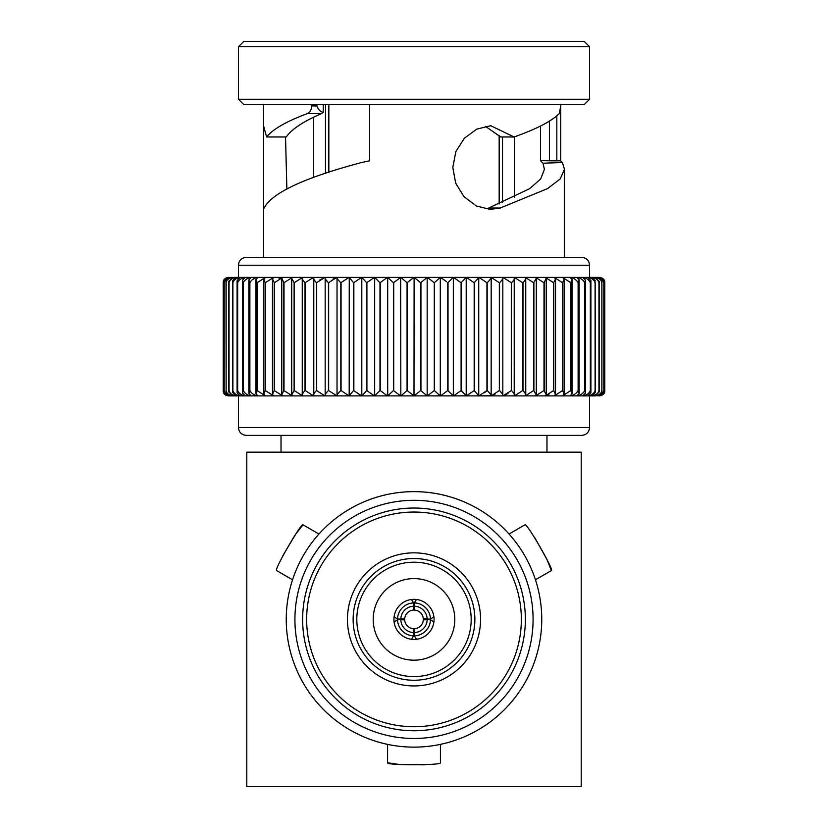<?xml version="1.0" encoding="UTF-8"?>
<svg xmlns="http://www.w3.org/2000/svg" width="828" height="828" viewBox="0 0 828 828"><rect width="100%" height="100%" fill="white"/><g stroke="black" fill="none" stroke-linecap="round" stroke-linejoin="round"><path stroke-width="1.24" d="M338.228 516.537A127.75 127.75 0 0 1 489.772 516.537M595.498 277.39L599.089 277.39C602.856 278.125 604.75 279.905 604.782 282.741L604.792 390.733L601.842 395.37M604.792 390.733L604.792 390.537C604.978 393.372 603.239 395.153 599.555 395.887L599.079 395.887C602.649 395.153 604.233 393.372 603.829 390.537C603.56 393.362 601.521 395.142 597.681 395.887C601.107 395.153 602.525 393.372 601.894 390.537L601.894 282.741C602.525 279.905 601.107 278.125 597.65 277.39L595.342 277.39C599.213 278.125 601.387 279.905 601.852 282.741L601.852 390.537C601.397 393.362 599.224 395.142 595.342 395.887L595.498 395.877M598.944 282.741L599.213 281.313L595.291 277.39L592.072 277.39C595.974 278.125 598.271 279.905 598.944 282.741L598.944 390.537C598.271 393.362 595.984 395.142 592.072 395.887L592.682 395.846M588.967 277.494L587.901 277.39C591.803 278.125 594.204 279.905 595.094 282.741L595.094 390.537C594.214 393.362 591.813 395.142 587.901 395.887L588.967 395.784M584.361 277.587L582.84 277.39C586.731 278.125 589.225 279.905 590.333 282.741L590.333 390.537C589.236 393.362 586.741 395.142 582.84 395.887L584.361 395.68M578.886 277.732L576.919 277.39C580.78 278.125 583.357 279.905 584.661 282.741L584.661 390.537C583.367 393.362 580.78 395.142 576.919 395.887L578.886 395.546M325.663 279.471L328.437 282.741L328.437 390.537C325.652 393.362 324.566 395.142 325.176 395.887L325.176 277.39C324.566 278.125 325.652 279.905 328.437 282.741L336.81 277.39L251.194 277.39L248.845 279.812L249.88 282.741C251.37 279.905 254.02 278.125 257.839 277.39L238.433 277.39L238.433 265.219L589.567 265.219L589.567 277.39L570.161 277.39C573.97 278.125 576.619 279.905 578.12 282.741L578.12 390.537C576.63 393.362 573.98 395.142 570.161 395.887L572.562 395.38M553.642 282.741L555.536 278.85L554.16 277.39L545.29 277.39L553.642 282.741L553.642 390.537L545.29 395.887L548.912 394.697M522.779 282.741L522.986 282.741C525.542 279.905 526.256 278.125 525.107 277.39L514.416 277.39L522.779 282.741L522.779 390.537L514.416 395.887L516.144 395.484M511.311 282.741L511.518 282.741C514.198 279.905 515.099 278.125 514.219 277.39L503.031 277.39L511.311 282.741L511.311 390.537L503.031 395.887L508.009 393.466M570.037 277.39L562.616 277.39L570.74 282.741L572.034 279.471L570.037 277.39L491.19 277.39L499.346 282.741L499.346 390.537L491.19 395.887L495.061 394.138M285.536 136.972L286.861 188.753M323.241 104.597L323.241 112.339L321.637 113.571C303.431 121.385 291.642 129.178 286.271 136.972L266.616 136.972L263.521 125.711L263.511 209.401L264.08 208.014C271.946 192.852 304.445 177.678 361.598 162.516L369.65 160.818L369.65 104.597M556.84 115.868L556.84 160.849L560.711 160.818L560.711 105.943L559.304 113.571C551.334 121.374 536.254 129.168 514.043 136.972L490.745 125.711L476.721 129.127L464.322 138.276L455.866 151.607L452.812 167.359L455.659 183.133L463.97 196.64L476.307 205.975L490.135 209.401L500.247 208.014L488.748 208.014L529.692 188.639L540.684 178.951L544.42 169.285L542.951 163.219L540.498 160.632L540.498 126.032M514.043 136.972L500.702 136.972L485.581 126.436M589.567 46.751L584.216 41.4L243.784 41.4L238.433 46.751L238.433 99.246L589.567 99.246L589.567 46.751L238.433 46.751M589.567 99.246L584.216 104.597L243.784 104.597L238.433 99.246M560.711 160.818L562.367 162.516L542.951 163.219M500.247 208.014L547.463 188.649L560.173 178.972L564.489 169.285L562.367 162.516M560.711 104.597L560.711 105.943M589.567 265.219C589.143 260.468 586.514 257.839 581.67 257.322L246.33 257.322C241.486 257.839 238.857 260.468 238.433 265.219M502.337 277.39L478.957 277.39L486.936 282.741L486.936 390.537L478.957 395.887L491.159 395.68L491.19 277.39M478.418 277.39L466.392 277.39L474.165 282.741L474.165 390.537L466.392 395.887L478.739 395.887L478.739 277.39L453.558 277.39L461.092 282.741L461.092 390.537L453.558 395.887L466.195 395.846L466.195 277.421L461.092 282.741M465.936 277.39L440.527 277.39L446.634 281.717M453.185 277.39L440.237 277.39M427.351 277.39L434.286 282.741L440.289 277.39L414.114 277.39L420.686 282.741L427.124 277.39L400.876 277.39L407.065 282.741L407.065 390.537L400.876 395.887L387.701 395.887L393.466 390.537L393.466 282.741L387.701 277.39L387.701 395.887M599.213 281.313L599.213 391.954L595.291 395.887L440.527 395.887L447.772 390.537L447.772 282.741L453.33 277.39L453.33 395.877L427.351 395.887L434.286 390.537L434.286 282.741L433.593 282.131M427.165 277.39L427.165 395.887L400.649 395.887L393.466 390.537M581.67 435.383L246.33 435.383C241.486 434.866 238.857 432.237 238.433 427.486L589.567 427.486C589.143 432.237 586.514 434.866 581.67 435.383M534.816 537.755L546.946 559.511L551.396 570.575C554.481 570.678 526.432 522.095 524.973 524.817L509.034 534.019M551.396 570.575L535.447 579.776M282.897 555.578L295.668 534.205L303.027 524.817C301.568 522.085 273.519 570.668 276.604 570.575L292.553 579.776M303.027 524.817L318.966 534.019M424.288 764.834L399.386 764.461L387.576 762.785C385.951 765.414 442.048 765.414 440.424 762.785L440.424 744.372M387.576 762.785L387.576 744.372M294.913 619.396A119.087 119.087 0 0 1 414 500.309A119.087 119.087 0 0 1 533.087 619.396A119.087 119.087 0 0 1 414 738.472A119.087 119.087 0 0 1 294.913 619.396M302.634 619.396A111.366 111.366 0 0 1 414 508.03A111.366 111.366 0 0 1 525.366 619.396A111.366 111.366 0 0 1 414 730.751A111.366 111.366 0 0 1 302.634 619.396M306.65 619.396A107.35 107.35 0 0 1 414 512.046A107.35 107.35 0 0 1 521.35 619.396A107.35 107.35 0 0 1 414 726.736A107.35 107.35 0 0 1 306.65 619.396M480.55 619.396A66.55 66.55 0 0 1 414 685.936A66.55 66.55 0 0 1 347.449 619.396A66.55 66.55 0 0 1 414 552.845A66.55 66.55 0 0 1 480.55 619.396M353.132 619.396A60.868 60.868 0 0 1 414 558.527A60.868 60.868 0 0 1 474.868 619.396A60.868 60.868 0 0 1 414 680.254A60.868 60.868 0 0 1 353.132 619.396M356.816 619.396A57.184 57.184 0 0 1 414 562.202A57.184 57.184 0 0 1 471.184 619.396A57.184 57.184 0 0 1 414 676.579A57.184 57.184 0 0 1 356.816 619.396M454.8 619.396A40.8 40.8 0 0 1 414 660.185A40.8 40.8 0 0 1 373.2 619.396A40.8 40.8 0 0 1 414 578.596A40.8 40.8 0 0 1 454.8 619.396M541.75 619.396A127.75 127.75 0 0 1 414 747.135A127.75 127.75 0 0 1 286.25 619.396A127.75 127.75 0 0 1 414 491.646A127.75 127.75 0 0 1 541.75 619.396M393.931 619.396A20.069 20.069 0 0 1 414 599.327A20.069 20.069 0 0 1 434.069 619.396A20.069 20.069 0 0 1 414 639.454A20.069 20.069 0 0 1 393.931 619.396M602.111 278.042L604.792 282.534M592.072 395.887L595.342 395.887M589.567 277.39L595.342 277.39M490.973 277.39C491.304 278.125 490.031 279.905 487.174 282.741L487.174 390.537C490.041 393.372 491.304 395.153 490.973 395.887L514.219 395.887C515.099 395.153 514.198 393.372 511.518 390.537L513.66 393.103M499.346 282.741L499.563 282.741C502.348 279.905 503.434 278.125 502.824 277.39L502.824 395.887C503.434 395.153 502.348 393.372 499.563 390.537L502.337 393.807M484.473 392.731L487.174 390.537M340.825 282.741L340.825 390.537C337.969 393.362 336.696 395.142 337.027 395.887L337.027 277.39C336.696 278.125 337.959 279.905 340.825 282.741L349.043 277.39L336.81 277.39L332.939 279.129M325.176 277.39L313.781 277.39C312.901 278.125 313.802 279.905 316.482 282.741L324.969 277.39L319.991 279.812M316.482 390.537C313.802 393.362 312.901 395.142 313.781 395.887L324.969 395.887L316.482 390.537L316.482 282.741L314.34 280.164M314.34 277.39L302.893 277.39C301.744 278.125 302.448 279.905 305.014 282.741L313.584 277.39L311.856 277.784M282.876 277.39L281.768 278.57L284.004 282.741L292.398 277.39L273.84 277.39L272.464 278.85L274.358 282.741L282.71 277.39L279.088 278.57M257.839 277.39L255.438 277.897M249.114 395.546L245.264 395.887L242.542 393.103L243.225 390.537L243.225 282.741L242.542 280.164L242.552 393.103M243.225 282.741L243.339 282.741C244.633 279.905 247.22 278.125 251.081 277.39L249.114 277.732M243.639 395.68L240.182 395.887L237.087 392.741L237.087 280.537L237.087 392.741M237.574 282.741L237.667 282.741C238.764 279.905 241.258 278.125 245.16 277.39L243.639 277.587M239.033 395.784L235.99 395.887L232.492 392.348L232.492 280.92L232.492 392.348M232.823 282.741L232.906 282.741C233.786 279.905 236.187 278.125 240.099 277.39L239.033 277.494M252.219 277.39L232.709 277.39L228.787 281.313L229.056 282.741C229.729 279.905 232.016 278.125 235.928 277.39L235.318 277.421M232.502 395.877L228.921 395.887C225.34 395.142 223.757 393.362 224.171 390.537L224.171 282.741C224.44 279.905 226.479 278.125 230.319 277.39L228.921 277.39C225.351 278.125 223.767 279.905 224.171 282.741L224.171 390.537C224.45 393.372 226.489 395.153 230.319 395.887L231.54 395.887M231.54 277.39L230.35 277.39C226.893 278.125 225.475 279.905 226.106 282.741L226.147 282.741C226.603 279.905 228.776 278.125 232.658 277.39L232.502 277.39M225.889 395.235L223.208 390.537C223.011 393.362 224.761 395.142 228.445 395.887L228.911 395.887C225.144 395.153 223.249 393.372 223.218 390.537L223.208 282.741C223.239 279.905 225.144 278.125 228.911 277.39L228.445 277.39C224.761 278.125 223.022 279.905 223.208 282.741L223.218 390.537M223.208 282.741L226.158 277.908M233.879 395.887L232.658 395.887C228.787 395.153 226.613 393.372 226.147 390.537L226.003 281.717L226.106 390.537C225.475 393.362 226.893 395.142 230.35 395.887M228.994 390.537L228.787 391.954L232.709 395.887L235.928 395.887C232.026 395.153 229.729 393.372 229.056 390.537L228.994 282.741M241.29 395.887L240.099 395.887C236.197 395.153 233.796 393.372 232.906 390.537L232.823 390.537M235.99 277.39L232.492 280.92M246.33 395.887L245.16 395.887C241.269 395.153 238.774 393.372 237.667 390.537L237.574 390.537M240.182 277.39L237.087 280.537M252.219 395.887L251.081 395.887C247.22 395.153 244.643 393.372 243.339 390.537L243.225 390.537M245.264 277.39L242.542 280.164M249.756 390.537L248.845 393.466L251.194 395.887L257.839 395.887C254.03 395.153 251.381 393.372 249.88 390.537L249.756 282.741M257.115 390.537L255.966 393.807L257.963 395.887L265.384 395.887L257.115 390.537L257.115 282.741L255.966 279.471L255.966 393.807M257.115 282.741L265.384 277.39L257.963 277.39L255.966 279.471M265.27 390.537L263.842 394.128L265.519 395.887L273.685 395.887L265.27 390.537L265.27 282.741L263.842 279.15L263.842 394.128M265.27 282.741L273.685 277.39L265.519 277.39L263.842 279.15M274.192 390.537L272.464 394.428L273.84 395.887L282.71 395.887L274.192 390.537L274.192 282.741M283.818 390.537L281.768 394.697L282.876 395.887L292.398 395.887L283.818 390.537L283.818 282.741M294.116 390.537L291.704 394.956L292.574 395.887L302.706 395.887L294.116 390.537L294.116 282.741L291.704 278.322L291.704 394.956M294.116 282.741L302.706 277.39L292.574 277.39L291.704 278.322M305.014 282.741L305.014 390.537C302.458 393.362 301.744 395.142 302.893 395.887L302.241 395.184L302.241 278.094L303.534 277.39L302.706 277.39M305.221 282.741L305.221 390.537L313.584 395.887L302.893 395.887M313.781 277.39L313.781 395.887M328.654 282.741L328.654 390.537L336.81 395.887L324.969 395.887M341.064 282.741L341.064 390.537L349.043 395.887L336.81 395.887M353.587 390.537L349.178 395.784L349.261 277.39L353.587 282.741L353.587 390.537L361.608 395.887L349.043 395.887M353.587 282.741L361.608 277.39L349.043 277.39M366.669 390.537L361.805 395.846L361.805 277.421L366.669 282.741L366.669 390.537L374.442 395.887L361.608 395.887M366.669 282.741L374.442 277.39L349.261 277.39M379.98 282.741L387.473 277.39L374.67 277.39L379.98 282.741L379.98 390.537L374.67 395.887L238.433 395.887L238.433 427.486M380.228 282.741L380.228 390.537L387.473 395.887L374.442 395.887M393.466 282.741L400.649 277.39L387.711 277.39M414.114 277.39L414 395.887L407.065 390.537M407.065 282.741L413.886 277.39M420.686 282.741L420.686 390.537L414 395.887M440.299 277.39L440.299 395.887L427.165 395.887L420.686 390.537M440.289 395.887L434.286 390.537M453.33 395.887L447.772 390.537M466.392 395.887L461.092 390.537M478.957 395.887L474.165 390.537M474.165 282.741L478.957 277.39M514.219 395.887L514.219 277.39M525.107 277.39L525.759 278.094L525.759 395.184L525.107 395.887L513.66 395.887M525.107 395.887C526.256 395.153 525.552 393.372 522.986 390.537L522.779 390.537M533.687 390.537L525.294 395.887L535.426 395.887L536.296 394.956L533.687 390.537L533.687 282.741L525.294 277.39L535.426 277.39L536.296 278.322L536.296 394.956M533.687 282.741L536.296 278.322M543.996 390.537L535.602 395.887L545.124 395.887L546.232 394.697L543.996 390.537L543.996 282.741L535.602 277.39L545.124 277.39L546.232 278.57L546.232 394.697M543.996 282.741L546.232 278.57M555.536 278.85L555.536 394.428L554.16 395.887L544.348 395.887M555.536 394.428L553.642 390.537M562.574 390.537L554.315 395.887L562.481 395.887L564.158 394.128L562.574 390.537L562.574 282.741L554.315 277.39L562.481 277.39L564.158 279.15L564.158 394.128M562.574 282.741L564.158 279.15M570.74 390.537L562.616 395.887L570.037 395.887L572.034 393.807L570.74 390.537L570.74 282.741M578.12 282.741L579.155 279.812L579.155 393.466L576.805 395.887L569.074 395.887M579.155 393.466L578.12 390.537M579.155 279.812L576.805 277.39L569.074 277.39M584.661 282.741L585.458 280.164L585.448 393.103L582.736 395.887L575.781 395.887M585.458 393.103L584.661 390.537M585.458 280.164L582.736 277.39L576.805 277.39M590.333 282.741L590.913 280.537L590.913 392.741L587.818 395.887L581.67 395.887M590.913 392.741L590.333 390.537M590.913 280.537L587.818 277.39L582.736 277.39M595.094 282.741L595.508 392.348L592.01 395.887L586.71 395.887M595.508 392.348L595.094 390.537M595.508 280.92L592.01 277.39L586.71 277.39M599.213 391.954L598.944 390.537M603.86 391.147L603.86 282.12L603.86 391.147M599.079 277.39L597.681 277.39C601.511 278.125 603.55 279.905 603.798 282.741C604.243 279.905 602.66 278.125 599.079 277.39M502.513 202.549L502.513 136.972M325.487 173.528L325.487 104.597M328.84 172.431L328.84 104.597M581.204 452.181L246.796 452.181L246.796 786.6L581.204 786.6L581.204 452.181M561.57 395.887L562.616 395.887M553.311 395.887L554.315 395.887M534.712 395.887L535.602 395.887M524.466 395.887L525.294 395.887M313.584 395.887L314.34 395.887M302.706 395.887L303.534 395.887M292.398 395.887L293.288 395.887M282.71 395.887L283.652 395.887M273.685 395.887L274.689 395.887M265.384 395.887L266.43 395.887M257.839 395.887L258.926 395.887M235.928 395.887L237.129 395.887M228.911 395.887L230.132 395.887M599.089 277.39L599.555 277.39C603.239 278.125 604.989 279.905 604.792 282.741L604.782 390.537C604.761 393.362 602.856 395.142 599.089 395.887M228.911 277.39L230.132 277.39M233.879 277.39L232.658 277.39M258.926 277.39L257.963 277.39M274.689 277.39L273.685 277.39M387.763 277.39L362.064 277.39M400.835 395.887L400.649 277.39M513.66 277.39L514.416 277.39M524.466 277.39L525.294 277.39M534.712 277.39L535.602 277.39M553.311 277.39L554.315 277.39M561.57 277.39L562.616 277.39M337.027 277.39L325.663 277.39M311.639 104.597L311.639 105.943C311.452 109.813 310.045 112.36 307.426 113.571C286.447 121.374 272.847 129.168 266.616 136.972M499.16 203.936L499.16 135.502M323.241 112.339C320.529 111.915 318.418 109.772 316.907 105.943L316.907 104.597M540.498 160.632L549.399 160.798L549.399 121.167M556.84 160.849L549.399 160.798M411.475 639.299L413.669 635.842A16.456 16.456 0 0 1 397.554 619.727L394.097 621.921M397.554 619.727L400.835 619.727A13.165 13.165 0 0 0 413.669 632.551L413.669 635.842M413.669 632.551L413.524 628.69A9.305 9.305 0 0 1 404.706 619.872L400.835 619.727M394.097 616.86L397.554 619.054A16.456 16.456 0 0 1 413.669 602.939L411.475 599.482M397.554 619.054L400.835 619.054A13.165 13.165 0 0 1 413.669 606.231L413.669 602.939M400.835 619.054L404.706 618.909A9.305 9.305 0 0 1 413.524 610.101L413.669 606.231M433.903 621.921L430.446 619.727A16.456 16.456 0 0 1 414.331 635.842L416.525 639.299M430.446 619.727L427.165 619.727A13.165 13.165 0 0 1 414.331 632.551L414.331 635.842M427.165 619.727L423.294 619.872A9.305 9.305 0 0 1 414.476 628.69L414.331 632.551M416.525 599.482L414.331 602.939A16.456 16.456 0 0 1 430.446 619.054L433.903 616.86M414.331 602.939L414.331 606.231A13.165 13.165 0 0 1 427.165 619.054L430.446 619.054M414.331 606.231L414.476 610.101A9.305 9.305 0 0 1 423.294 618.909L427.165 619.054M224.202 282.741L224.202 390.537M226.147 282.741L226.147 390.537M229.056 282.741L229.056 390.537M232.906 282.741L232.906 390.537M237.667 282.741L237.667 390.537M243.339 282.741L243.339 390.537M249.88 282.741L249.88 390.537M257.26 282.741L257.26 390.537M265.426 282.741L265.426 390.537M274.358 282.741L274.358 390.537M284.004 282.741L284.004 390.537M294.313 282.741L294.313 390.537M316.689 282.741L316.689 390.537M353.835 282.741L353.835 390.537M366.907 282.741L366.907 390.537M393.714 282.741L393.714 390.537M407.314 282.741L407.314 390.537M420.934 282.741L420.934 390.537M434.534 282.741L434.534 390.537M448.02 282.741L448.02 390.537M461.331 282.741L461.331 390.537M474.413 282.741L474.413 390.537M499.563 282.741L499.346 390.537M511.518 282.741L511.311 390.537M522.986 282.741L522.986 390.537M533.884 282.741L533.884 390.537M544.182 282.741L544.182 390.537M553.808 282.741L553.808 390.537M562.73 282.741L562.73 390.537M570.885 282.741L570.885 390.537M578.244 282.741L578.244 390.537M584.775 282.741L584.775 390.537M590.426 282.741L590.426 390.537M595.177 282.741L595.177 390.537M599.006 282.741L599.006 390.537M601.852 390.537L601.852 282.741M603.829 282.741L603.829 390.537M604.792 390.537L604.792 282.741M321.637 113.571L307.426 113.571M316.907 105.943L311.639 105.943M564.489 169.285L564.489 257.322M589.567 395.887L589.567 427.486M546.977 435.383L546.977 452.181M514.323 136.868L514.323 197.24M313.677 117.224L313.677 177.596M281.023 435.383L281.023 452.181M263.511 104.597L263.511 125.752M263.511 209.391L263.511 257.322M572.034 279.471L572.034 393.807M374.67 277.39L374.67 395.877M281.768 278.57L281.768 394.697M272.464 278.85L272.464 394.428M248.845 279.812L248.845 393.466M228.787 281.313L228.787 391.954M223.208 282.534L223.208 390.733"/></g></svg>
